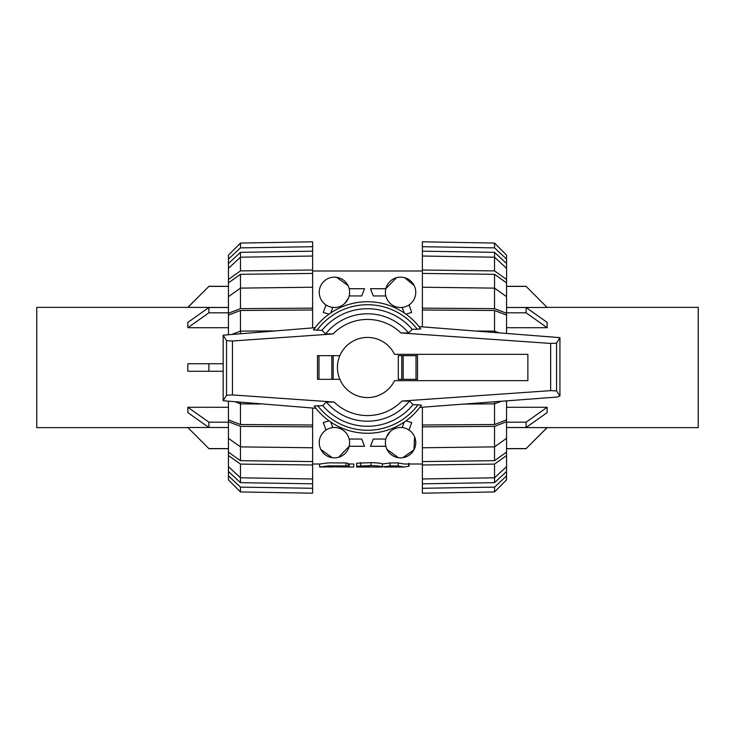 <?xml version="1.0" encoding="UTF-8"?>
<svg xmlns="http://www.w3.org/2000/svg" width="735" height="735" viewBox="0 0 735 735"><rect width="100%" height="100%" fill="white"/><g stroke="black" fill="none" stroke-linecap="round" stroke-linejoin="round"><path stroke-width="1.1" d="M408.972 463.179L408.972 466.155L404.112 467.028L398.232 465.926L390 465.926L382.31 466.89C381.63 466.293 377.836 465.861 370.927 465.595L356.622 466.22L356.622 467.028L369.99 467.019C364.964 467.037 364.964 466.964 369.99 466.808M384.111 467.028L404.112 467.028M382.31 464.015L390 462.949L398.232 462.949L404.112 464.015L422.377 464.015M367.004 467.028L366.094 466.633M381.217 467.019L382.31 466.909L382.31 463.886C381.63 463.307 377.836 462.894 370.927 462.637L370.927 465.595M356.622 466.22L356.622 463.234L370.927 462.637M348.004 463.914L353.783 464.015L353.783 467.028L336.327 466.918C330.594 467.037 330.594 467.037 336.327 466.918L336.327 466.67M331.88 467.028L329.115 466.982M312.623 464.015L319.642 464.015L319.642 467.028L341.123 466.771C347.572 466.89 349.18 466.606 345.955 465.926L328.545 465.834L319.679 467.028M348.004 466.422L345.955 465.926L345.955 462.949L348.004 463.436L348.004 466.422M319.642 464.024L328.545 462.866L345.955 462.949M349.171 439.061L361.703 439.061L364.532 446.283L349.171 446.283L338.569 457.28M332.238 457.694L320.827 449.434M325.991 430.048L323.262 422.561L329.032 420.852M405.968 420.852L411.738 422.561L409.009 430.048M414.604 436.856L413.952 449.857L402.762 457.694M398.388 457.694L386.977 449.434M385.829 446.283L370.468 446.283L373.297 439.061L385.829 439.061M386.546 436.856L390.561 431.252M385.829 295.939L373.297 295.939L370.468 288.717L385.829 288.717L396.431 277.72M404.719 277.72L414.173 285.566M409.009 304.952L411.738 312.439L405.968 314.148M336.612 277.306L348.022 285.566M349.171 288.717L364.532 288.717L361.703 295.939L349.171 295.939M348.454 298.144L344.439 303.748M329.032 314.148L323.262 312.439L325.991 304.952M349.612 292.328A15.187 15.187 0 0 0 326.836 279.181A15.187 15.187 0 0 0 326.836 305.475A15.187 15.187 0 0 0 349.612 292.328M415.762 292.328A15.187 15.187 0 0 0 392.986 279.181A15.187 15.187 0 0 0 392.986 305.475A15.187 15.187 0 0 0 415.762 292.328M319.238 442.672A15.187 15.187 0 0 0 342.014 455.819A15.187 15.187 0 0 0 342.014 429.525A15.187 15.187 0 0 0 319.238 442.672M385.388 442.672A15.187 15.187 0 0 0 408.164 455.819A15.187 15.187 0 0 0 408.164 429.525A15.187 15.187 0 0 0 385.388 442.672M394.539 354.344A30.071 30.071 0 0 0 348.721 344.017A30.071 30.071 0 0 0 348.721 390.983A30.071 30.071 0 0 0 394.539 380.656L527.868 380.656L527.868 354.344L394.539 354.344M417.517 355.657L417.517 379.343L417.517 355.657L398.287 355.657L398.287 379.343L417.517 379.343M232.462 394.943L334.067 402.045L326.386 402.054L322.766 405.619L314.231 406.078L315.912 408.302L223.174 400.74L226.536 395.228L232.462 394.943L232.462 340.994L226.536 340.709L223.174 335.188L315.14 327.691L313.533 329.905L321.939 330.373L325.577 333.929L333.065 333.956L232.462 340.994M401.935 401.044L550.653 390.643L556.57 390.928L559.932 395.99L557.121 397.047L419.786 407.41L421.467 405.095L413.061 404.627L409.423 401.071L401.935 401.044A48.078 48.078 0 0 1 334.067 402.045M550.653 343.429L400.933 332.955L408.614 332.946L412.234 329.381L420.769 328.922L419.014 326.597L559.932 337.641L556.57 343.135L550.653 343.429L550.653 390.643M339.864 379.343L317.483 379.343L317.483 355.657L339.864 355.657M333.203 379.343L333.203 355.657M317.483 379.343L317.483 355.657M401.797 355.657L401.797 379.343M226.536 340.709L226.536 395.228M223.174 335.647L223.174 400.29M556.57 343.135L556.57 390.928M559.932 338.082L559.932 395.99M314.231 406.078A65.773 65.773 0 0 0 421.467 405.095M322.766 405.619A58.772 58.772 0 0 0 413.061 404.627M408.614 332.946A53.701 53.701 0 0 0 325.577 333.929M420.769 328.922A65.773 65.773 0 0 0 313.533 329.905A65.773 65.773 0 0 1 420.769 328.922M412.234 329.381A58.772 58.772 0 0 0 321.939 330.373M326.386 402.054A53.701 53.701 0 0 0 409.423 401.071M698.25 307.368L547.162 307.368L698.25 307.368L698.25 427.632L547.162 427.632L698.25 427.632L547.162 427.632L530.064 444.638M506.562 327.718L547.152 327.718L547.152 322.399L526.113 307.496L506.562 307.496M506.562 427.504L526.113 427.504L547.162 412.601L547.162 407.282L506.562 407.282M547.162 427.632L506.562 427.522M531.249 291.547L543.771 304.088M506.562 307.478L547.162 307.478L526.113 286.402L506.562 286.402M547.152 327.718L526.113 312.816L526.113 307.496M506.562 312.816L526.113 312.816M547.162 407.282L526.113 422.184L506.562 422.184M526.113 427.504L526.113 422.184M547.162 427.522L526.113 448.598L506.562 448.598M36.75 427.632L187.838 427.632L36.75 427.632L36.75 307.368L187.838 307.368L36.75 307.368L187.838 307.368L204.936 290.362M228.438 407.282L187.848 407.282L187.848 412.601L208.887 427.504L228.438 427.504M223.174 363.742L187.838 363.742L187.838 371.258L223.174 371.258M228.438 307.496L208.887 307.496L187.838 322.399L187.838 327.718L228.438 327.718M187.838 307.368L228.438 307.478M203.751 443.453L191.229 430.912M228.438 427.522L187.838 427.522L208.887 448.598L228.438 448.598M187.848 407.282L208.887 422.184L208.887 427.504M228.438 422.184L208.887 422.184M208.887 363.742L208.887 371.258M187.838 327.718L208.887 312.816L228.438 312.816M208.887 307.496L208.887 312.816M187.838 307.478L208.887 286.402L228.438 286.402M506.562 466.633L506.562 471.475L494.536 482.656L422.377 483.823L422.377 478.972L494.536 477.796L506.562 466.633L506.562 455.544L494.536 464.097L422.377 464.989L422.377 447.771L494.536 446.88L506.562 438.326L506.562 421.743L494.536 426.364L422.377 426.851L422.377 407.208M494.536 482.656L494.536 464.097M506.562 438.326L506.562 452.126L494.536 460.68L422.377 461.571M494.536 460.68L494.536 426.364M506.562 400.86L506.562 419.887L494.536 424.518L422.377 425.005M494.536 424.518L494.536 403.864L501.334 401.255M422.377 326.854L422.377 309.995L494.536 310.482L506.562 315.113L506.562 333.203M498.312 332.587L494.536 331.136L494.536 310.482M422.377 309.995L422.377 308.149L494.536 308.636L494.536 288.12L422.377 287.229L422.377 273.429L494.536 274.32L506.562 282.874L506.562 296.674L494.536 288.12L494.536 274.32M422.377 273.429L422.377 270.011L494.536 270.903L494.536 257.204L422.377 256.028L422.377 251.177L494.536 252.344L506.562 263.525L506.562 268.367L494.536 257.204L494.536 252.344M422.377 488.288L422.377 493.194L494.536 491.936L506.562 479.845L506.562 475.949L494.536 487.121L422.377 488.288L422.377 483.823M494.536 491.936L494.536 487.121M506.562 471.475L506.562 475.949M422.377 478.972L422.377 464.989M506.562 452.126L506.562 455.544M422.377 447.771L422.377 426.851M506.562 419.887L506.562 421.743M463.987 404.075L494.536 403.864L494.536 401.769M494.536 332.303L494.536 331.136L477.557 331.016M494.536 308.636L506.562 313.257L506.562 315.113M506.562 313.257L506.562 296.674M422.377 308.149L422.377 287.229M494.536 270.903L506.562 279.456L506.562 282.874M506.562 279.456L506.562 268.367M422.377 270.011L422.377 256.028M422.377 251.177L422.377 246.712L494.536 247.879L506.562 259.051L506.562 263.525M506.562 259.051L506.562 255.155L494.536 243.064L422.377 241.806L494.536 243.064L494.536 247.879M422.377 246.712L422.377 241.806M228.438 268.367L228.438 263.525L240.464 252.344L312.623 251.177L312.623 256.028L240.464 257.204L228.438 268.367L228.438 279.456L240.464 270.903L312.623 270.011L312.623 287.229L240.464 288.12L228.438 296.674L228.438 313.257L240.464 308.636L312.623 308.149L312.623 327.883M240.464 252.344L240.464 270.903M228.438 296.674L228.438 282.874L240.464 274.32L312.623 273.429M240.464 274.32L240.464 308.636M228.438 334.388L228.438 315.113L240.464 310.482L312.623 309.995M240.464 310.482L240.464 331.136L232.903 334.039M312.623 408.044L312.623 425.005L240.464 424.518L228.438 419.887L228.438 401.549M235.944 402.128L240.464 403.864L240.464 424.518M312.623 425.005L312.623 426.851L240.464 426.364L240.464 446.88L312.623 447.771L312.623 461.571L240.464 460.68L228.438 452.126L228.438 438.326L240.464 446.88L240.464 460.68M312.623 461.571L312.623 464.989L240.464 464.097L240.464 477.796L312.623 478.972L312.623 483.823L240.464 482.656L228.438 471.475L228.438 466.633L240.464 477.796L240.464 482.656M312.623 246.712L312.623 241.806L240.464 243.064L228.438 255.155L228.438 259.051L240.464 247.879L312.623 246.712L312.623 251.177M240.464 243.064L240.464 247.879M228.438 263.525L228.438 259.051M312.623 256.028L312.623 270.011M228.438 282.874L228.438 279.456M312.623 287.229L312.623 308.149M228.438 315.113L228.438 313.257M273.42 330.915L240.464 331.136L240.464 333.451M240.464 402.477L240.464 403.864L260.181 404.002M240.464 426.364L228.438 421.743L228.438 419.887M228.438 421.743L228.438 438.326M312.623 426.851L312.623 447.771M240.464 464.097L228.438 455.544L228.438 452.126M228.438 455.544L228.438 466.633M312.623 464.989L312.623 478.972M312.623 483.823L312.623 488.288L240.464 487.121L228.438 475.949L228.438 471.475M228.438 475.949L228.438 479.845L240.464 491.936L312.623 493.194L312.623 488.288M240.464 487.121L240.464 491.936M404.241 422.055L402.229 427.577M332.771 427.577L330.759 422.055M402.229 307.423L404.241 312.945M330.759 312.945L332.771 307.423M390 462.949L390 465.926M398.232 462.949L398.232 465.926M408.66 464.015L408.66 466.367M360.683 462.637L360.683 465.595M349.336 463.914L349.336 466.918M400.933 332.955A48.078 48.078 0 0 0 333.065 333.956M318.99 379.343L318.99 355.657M331.816 379.343L331.816 355.657M416.01 355.657L416.01 379.343M403.184 355.657L403.184 379.343M317.603 405.582A62.769 62.769 0 0 0 418.132 404.599M417.397 329.418A62.769 62.769 0 0 0 316.868 330.401M367.096 467.028L381.217 467.028M312.623 270.985L422.377 270.985M526.113 448.681L506.562 448.681M526.113 286.319L506.562 286.319M208.887 286.319L228.438 286.319M208.887 448.681L228.438 448.681"/></g></svg>
